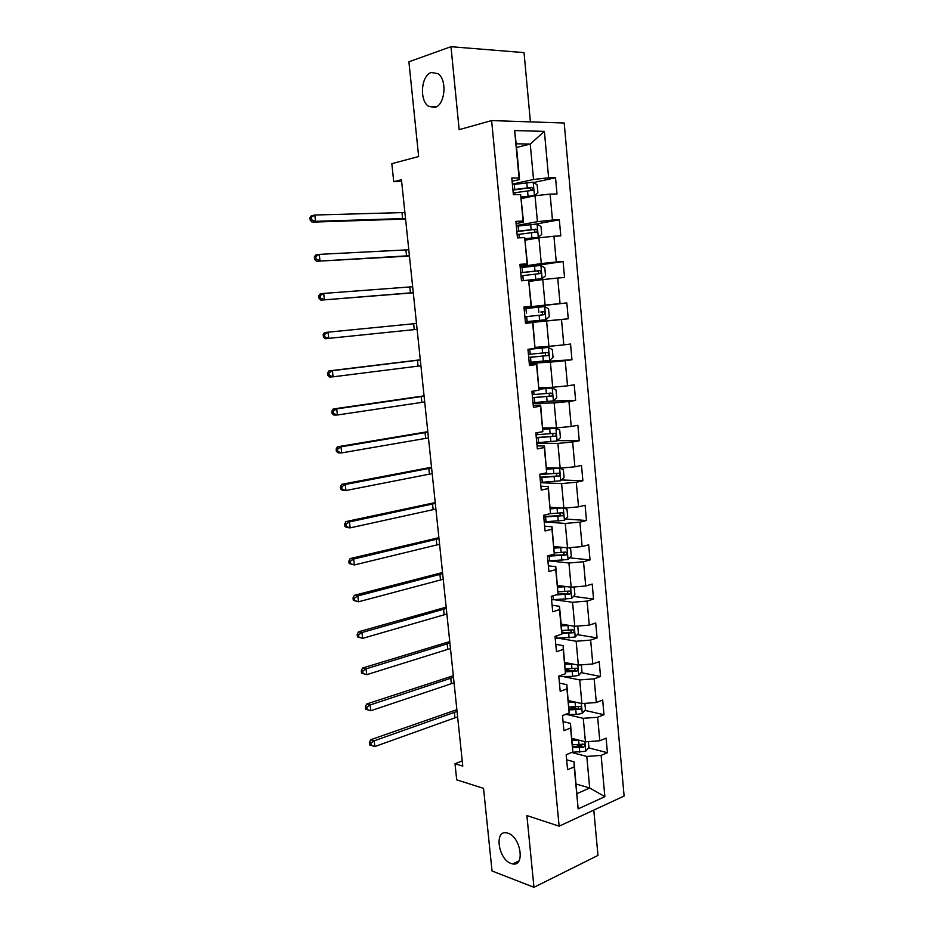 <?xml version="1.0" encoding="UTF-8"?>
<svg xmlns="http://www.w3.org/2000/svg" width="934" height="934" viewBox="0 0 934 934"><rect width="100%" height="100%" fill="white"/><g stroke="black" fill="none" stroke-linecap="round" stroke-linejoin="round"><path stroke-width="1.4" d="M434.87 107.445L428.589 106.336C419.144 100.533 421.094 75.269 431.345 72.502L437.988 73.646C447.503 79.74 445.039 105.227 434.87 107.445M511.05 863.46C498.219 859.338 494.051 829.789 506.765 832.883L508.003 833.221C520.798 836.911 525.328 866.834 512.661 863.903L511.05 863.46M530.407 121.875L524.032 52.619L450.982 46.7L408.905 61.796L418.642 156.55L391.836 163.66L393.728 181.663L401.667 181.605M624.11 796.037L564.206 123.008L491.623 120.579L559.127 826.181L624.11 796.037M559.127 826.181L526.893 815.557L533.968 887.3L597.97 855.416L593.791 810.093M533.968 887.3L492.031 870.978L483.543 788.366L456.703 779.832L455.01 763.767L462.774 766.125L401.468 179.748L393.728 181.663M516.549 147.479L530.255 144.046L516.198 143.789L519.549 179.562L519.071 177.962L511.797 178.009L513.373 194.716L520.635 194.587L523.11 221.089L515.883 221.346L517.448 237.925L524.663 237.586L527.115 263.878L519.934 264.345L521.487 280.795L528.656 280.247L531.096 306.329L523.962 306.994L525.503 323.316L532.613 322.557L535.03 348.44L527.955 349.316L529.473 365.498L536.548 364.54L538.953 390.214L531.913 391.299L533.431 407.352L540.447 406.197L542.829 431.671L535.836 432.944L537.342 448.88L544.312 447.526L546.682 472.802L539.735 474.274L541.23 490.081L548.153 488.54L550.5 513.607L543.6 515.276L545.082 530.967L551.959 529.228L554.294 554.107L547.441 555.963L548.912 571.526L555.742 569.6L558.053 594.293L551.247 596.336L552.706 611.77L559.489 609.657L561.789 634.163L555.029 636.393L556.466 651.71L563.214 649.422L565.49 673.729L558.777 676.134L560.202 691.347L566.915 688.872L569.168 713.004L562.49 715.584L563.914 730.668L570.581 728.018L572.822 751.963L566.179 754.73L567.592 769.698L574.212 766.872L578.146 808.891L604.87 796.655L589.693 787.969L586.786 756.435L571.69 752.442M519.071 177.962L514.634 130.573L544.394 131.379L548.62 177.799L555.532 177.764L533.606 182.515M604.87 796.655L601.122 755.408L607.427 752.711L606.108 738.14L599.791 740.767L597.655 717.254L603.994 714.732L602.675 700.045L596.312 702.508L594.152 678.82L600.539 676.461L599.208 661.669L592.81 663.957L590.638 640.094L597.059 637.91L595.717 623.013L589.272 625.126L587.089 601.087L593.557 599.068L592.203 584.054L585.723 585.992L583.516 561.766L590.031 559.933L588.665 544.802L582.139 546.577L579.921 522.164L586.47 520.507L585.093 505.259L578.531 506.847L576.29 482.248L582.886 480.776L581.497 465.412L574.889 466.813L572.635 442.027L579.267 440.743L577.877 425.262L571.223 426.476L568.946 401.503L575.624 400.406L574.223 384.808L567.522 385.835L565.233 360.664L571.958 359.753L570.546 344.039L563.809 344.868L561.497 319.498L568.257 318.786L566.833 302.943L560.05 303.585L557.726 278.028L564.533 277.503L563.097 261.543L556.267 261.987L553.932 236.22L560.785 235.905L559.326 219.817L552.461 220.062L550.103 194.097L557.003 193.98L555.532 177.764M520.635 194.587L523.542 222.187L516.093 223.553M521.324 198.557L535.03 195.743L537.424 221.685L516.28 225.538M523.542 222.187L523.11 221.089M550.103 194.097L535.03 195.743M552.461 220.062L537.424 221.685M524.663 237.586L527.5 264.462L520.051 265.56M525.223 240.131L538.906 237.831L541.288 263.563L520.156 266.645M527.5 264.462L527.115 263.878M553.932 236.22L538.906 237.831M556.267 261.987L541.288 263.563M528.656 280.247L531.423 306.41L523.986 307.228M529.076 281.391L542.759 279.581L545.117 305.114L524.009 307.438M557.726 278.028L542.759 279.581M560.05 303.585L545.117 305.114M535.03 348.44L532.929 322.463L525.492 323.176M525.48 323.047L546.588 321.016L548.923 346.351L535.252 347.366M561.497 319.498L546.588 321.016M563.809 344.868L548.923 346.351M538.953 390.214L536.805 363.956L529.38 364.4M529.286 363.419L550.383 362.123L552.706 387.26L539.035 387.808M536.805 363.956L536.548 364.54M565.233 360.664L550.383 362.123M567.522 385.835L552.706 387.26M542.829 431.671L540.658 405.134L533.232 405.321M533.057 403.476L554.154 402.916L556.454 427.865L542.794 427.947M540.658 405.134L540.447 406.197M568.946 401.503L554.154 402.916M571.223 426.476L556.454 427.865M546.682 472.802L544.487 445.985L537.062 445.915M536.805 443.241L557.89 443.405L560.167 468.156L546.53 467.771M544.487 445.985L544.312 447.526M572.635 442.027L557.89 443.405M574.889 466.813L560.167 468.156M550.5 513.607L548.281 486.532L540.856 486.205M540.529 482.703L561.591 483.578L563.867 508.143L550.219 507.302M548.281 486.532L548.153 488.54M576.29 482.248L561.591 483.578M578.531 506.847L563.867 508.143M554.294 554.107L552.041 526.764L544.627 526.181M564.206 508.108L567.008 509.322L567.709 516.887L564.334 520.296L544.218 521.861L565.268 523.437L567.522 547.826L553.897 546.53M552.041 526.764L551.959 529.228M579.921 522.164L565.268 523.437M582.139 546.577L567.522 547.826M558.053 594.293L555.788 566.681L548.375 565.864M549.519 560.925L568.923 563.004L571.164 587.206L557.54 585.478M555.788 566.681L555.742 569.6M583.516 561.766L568.923 563.004M585.723 585.992L571.164 587.206M561.778 633.486L573.301 632.738C574.702 631.279 574.55 630.298 572.869 629.82L561.754 630.52L559.489 606.306L552.087 605.232M554.306 599.733L572.554 602.278L574.772 626.294L561.159 624.122M559.489 606.306L559.489 609.657M561.754 630.532L561.789 634.163M587.089 601.087L572.554 602.278M589.272 625.126L574.772 626.294M565.49 673.729L563.167 645.627L555.777 644.32M558.789 638.272L576.15 641.249L578.344 665.09L564.755 662.486M563.167 645.627L563.214 649.422M590.638 640.094L576.15 641.249M592.81 663.957L578.344 665.09M569.168 713.004L566.821 684.645L559.431 683.104M563.05 676.543L579.722 679.929L581.905 703.594L568.316 700.57M566.821 684.645L566.915 688.872M594.152 678.82L579.722 679.929M596.312 702.508L581.905 703.594M572.822 751.963L570.452 723.371L563.062 721.597M567.148 714.557L583.26 718.328L585.431 741.806L571.853 738.374M570.452 723.371L570.581 728.018M597.655 717.254L583.26 718.328M599.791 740.767L585.431 741.806M578.146 808.891L574.048 761.817L566.658 759.809M576.126 784.035L589.693 787.969L577.025 793.631M574.048 761.817L574.212 766.872M601.122 755.408L586.786 756.435M450.982 46.7L459.166 129.663L491.623 120.579M462.225 760.953L455.01 763.767M519.549 179.562L512.101 181.219M512.369 184.115L533.524 179.48L530.255 144.046L544.394 131.379M516.198 143.789L514.634 130.573M548.62 177.799L533.524 179.48M607.427 752.711L588.537 747.854M581.929 746.149L576.628 744.783M603.994 714.732L584.859 710.377M577.586 708.731L569.88 706.98M600.539 676.461L581.123 672.643M571.69 670.787L565.409 669.55M597.059 637.91L577.329 634.641M564.86 632.575L561.766 632.061M593.557 599.068L573.488 596.371M590.031 559.933L569.577 557.832M586.47 520.507L565.595 519.024M582.886 480.776L561.532 479.959M579.267 440.743L557.376 440.626M575.624 400.406L551.866 401.071M571.958 359.753L529.193 362.415L531.002 362.24L530.535 357.313L548.083 355.48C549.064 353.998 548.772 353.029 547.207 352.562L528.422 354.36M566.833 302.943L524.021 307.648M568.257 318.786L525.468 322.919M563.097 261.543L523.659 267.264M559.326 219.817L536.011 224.032M578.987 740.183L572.028 740.207M574.737 739.109L571.923 739.121M588.385 741.596L588.922 747.398L585.676 751.263L572.052 752.29M572.682 747.702L583.715 747.153C585.256 745.741 585.174 744.772 583.481 744.246L572.46 744.807M582.139 743.919L581.123 746.488L572.624 746.581M457.625 716.868L374.849 746.546L374.195 740.825L370.856 743.102L369.444 742.658L369.712 744.947L371.113 745.39L370.856 743.102M457.053 711.428L374.195 740.825L370.67 739.74L456.866 709.677M370.67 739.74L369.444 742.658M371.113 745.39L374.849 746.546M575.893 702.251L568.479 702.368M571.69 701.317L568.386 701.364M584.871 703.372L585.455 709.688L582.186 713.483L576.22 714.463L565.105 714.568M569.098 709.91L580.247 709.303C581.765 707.867 581.672 706.898 579.944 706.396L568.911 706.991M578.905 706.606L577.656 708.719L569.063 708.894M454.064 682.812L370.798 710.739L365.649 709.163L367.062 709.548L366.793 707.248L365.392 706.863L365.649 709.163M453.492 677.337L370.144 704.972L370.798 710.739L367.062 709.548M366.793 707.248L370.144 704.972L366.618 704.014L453.317 675.726M366.618 704.014L365.392 706.863M572.822 664.027L564.918 664.237M568.713 663.245L564.825 663.338M581.322 664.856L581.952 671.698L578.671 675.41L572.682 676.368L558.812 676.601M565.455 671.838L576.792 671.161C578.251 669.713 578.123 668.744 576.418 668.242L565.35 668.896M575.344 668.452L574.212 670.659L565.444 670.916M450.48 648.523L366.723 674.675L361.563 673.122L362.976 673.461L362.707 671.137L361.295 670.81L361.563 673.122M449.896 643.012L366.07 668.872L366.723 674.675L362.976 673.461M362.707 671.137L366.07 668.872L362.544 668.043L449.744 641.553M362.544 668.043L361.295 670.81M569.822 625.5L561.322 625.827M565.864 624.881L561.241 625.021M577.749 626.049L578.438 633.427L575.122 637.07L555.205 638.342M571.736 630.018L570.744 632.318L561.778 632.657M446.872 614.012L362.626 638.366L357.442 636.836L358.854 637.128L358.586 634.781L357.185 634.501L357.442 636.836M446.289 608.454L361.972 632.516L362.626 638.366L358.854 637.128M358.586 634.781L361.972 632.516L358.446 631.816L446.148 607.158M358.446 631.816L357.185 634.501M566.891 586.669L557.691 587.124M563.214 586.202L557.633 586.424M573.184 587.042L574.2 587.428L574.889 594.876L571.561 598.437L551.574 599.815M555.893 594.935L569.787 594.024C571.118 592.553 570.954 591.572 569.285 591.094L558.065 591.864M568.106 591.304L567.253 593.685L558.053 594.117M443.241 579.255L358.493 601.8L353.297 600.293L354.71 600.527L354.441 598.169L353.029 597.935L353.297 600.293M442.658 573.663L357.839 595.915L358.493 601.8L354.71 600.527M354.441 598.169L357.839 595.915L354.313 595.332L442.529 572.53M354.313 595.332L353.029 597.935M564.089 547.499L554.049 548.141M560.879 547.196L553.99 547.534M568.654 547.733L570.616 548.527L571.304 556.022L567.965 559.513L547.908 560.984M547.464 556.232L566.249 555.006C567.51 553.535 567.323 552.566 565.677 552.087L554.317 552.916M564.428 552.286L563.342 554.843L548.994 555.543M439.575 544.277L354.336 564.965L349.129 563.482L350.53 563.669L350.262 561.299L348.861 561.112L349.129 563.482M438.992 538.649L353.671 559.034L354.336 564.965L350.53 563.669M350.262 561.299L353.671 559.034L350.145 558.59L438.887 537.669M350.145 558.59L348.861 561.112M561.486 508.003L550.371 508.855M558.847 507.839L550.324 508.353M543.775 517.074L562.677 515.708C563.879 514.225 563.669 513.256 562.034 512.789L550.161 513.688M560.704 512.988L559.711 515.638L543.716 516.525M435.898 509.053L350.145 527.873L346.631 527.535L344.926 526.414L346.327 526.543L346.059 524.161L344.646 524.032L344.926 526.414M435.302 503.391L349.479 521.908L350.145 527.873L346.327 526.543M346.059 524.161L349.479 521.908L345.954 521.592L435.221 502.574M345.954 521.592L344.646 524.032M559.174 468.132L546.67 469.277M556.792 468.062L546.623 468.868M559.699 468.144L563.377 469.837L564.078 477.461L560.692 480.788L540.506 482.446M540.05 477.624L559.069 476.106C560.225 474.624 559.991 473.643 558.369 473.188L539.77 474.577M556.944 473.386L556.045 476.153L540.015 477.192M432.197 473.596L345.93 490.513L342.416 490.315L340.688 489.077L342.089 489.159L341.821 486.754L340.42 486.672L340.688 489.077M431.59 467.899L345.253 484.501L345.93 490.513L342.089 489.159M341.821 486.754L345.253 484.501L341.739 484.326L431.531 467.233M341.739 484.326L340.42 486.672M536.758 442.739L557.014 440.976L560.423 437.719L559.723 430.049L555.928 428.204L542.934 429.395M555.823 428.157L542.899 429.091M536.303 437.883L555.438 436.201C556.536 434.719 556.279 433.75 554.679 433.283L536.011 434.812M553.115 433.481L552.356 436.365L536.268 437.544M428.461 437.906L341.681 452.885L338.166 452.827L336.427 451.484L337.828 451.507L337.548 449.079L336.147 449.056L336.427 451.484M427.854 432.162L341.003 446.837L341.681 452.885L337.828 451.507M337.548 449.079L341.003 446.837L337.489 446.791L427.807 431.671M337.489 446.791L336.147 449.056M532.987 402.729L553.313 400.861L556.746 397.686L556.034 389.957L552.111 387.937L539.175 389.209M552.111 387.937L539.152 389.023M532.532 397.826L551.772 395.993C552.811 394.51 552.543 393.541 550.967 393.086L532.24 394.732M549.227 393.284L549.297 396.074L548.632 396.273L532.508 397.604M424.701 401.959L337.407 415L333.893 415.07L332.13 413.61L333.531 413.575L333.251 411.135L331.85 411.17L332.13 413.61M424.094 396.179L336.719 408.894L337.407 415L333.531 413.575M333.251 411.135L336.719 408.894L333.204 408.987L424.059 395.853M333.204 408.987L331.85 411.17M531.002 362.24L549.577 360.442L553.033 357.348L552.309 349.561L548.375 347.425L527.967 349.421M548.375 347.425L527.955 349.328M528.726 357.477L530.535 357.313M545.222 352.783L545.608 355.644L544.884 355.866L528.714 357.36M420.919 365.766L333.088 376.822L329.585 377.032L327.799 375.456L329.2 375.375L328.92 372.923L327.519 373.005L327.799 375.456M420.312 359.952L332.399 370.681L333.088 376.822L329.2 375.375M328.92 372.923L332.399 370.681L328.896 370.915L420.3 359.8M328.896 370.915L327.519 373.005M525.352 321.775L545.818 319.708L549.285 316.708L548.562 308.85L544.604 306.586L524.126 308.687M524.885 316.813L544.359 314.653C545.293 313.17 544.977 312.201 543.436 311.746L540.821 312.014C542.607 312.411 542.958 313.369 541.883 314.898M417.113 329.328L325.242 338.727L323.444 337.046L324.845 336.894L324.565 334.419L323.164 334.57L323.444 337.046M416.494 323.468L328.056 332.189L328.745 338.377L324.845 336.894M323.164 334.57L324.553 332.562L328.056 332.189L324.565 334.419M525.795 280.457L542.024 278.671L545.526 275.752L544.791 267.836L540.798 265.443L520.25 267.649M542.024 278.671L522.865 280.69M521.02 275.834L540.599 273.51C541.486 272.039 541.16 271.07 539.63 270.603L520.728 272.67M520.74 272.786L537.015 270.965C538.778 271.35 539.152 272.308 538.136 273.849L540.599 273.51M413.272 292.646L320.876 300.141L413.295 292.821M412.653 286.738L323.678 293.416L324.378 299.651L320.455 298.133L320.175 295.646L318.774 295.844L319.054 298.343L320.455 298.133M318.774 295.844L320.175 293.941L323.678 293.416L320.175 295.646M319.054 298.343L320.876 300.141M525.106 238.894L538.206 237.306L541.72 234.469L540.984 226.495L536.968 223.985L516.35 226.297M538.206 237.306L525.083 238.684M517.132 234.539L536.805 232.052C537.645 230.581 537.307 229.612 535.789 229.145L516.829 231.352M516.852 231.585L533.174 229.601C534.913 229.986 535.31 230.943 534.353 232.484L536.805 232.052M409.419 255.706L316.474 261.286L409.454 256.056M408.788 249.763L319.265 254.363L319.977 260.644L316.031 259.092L315.75 256.581L314.349 256.85L314.63 259.36L316.031 259.092M314.349 256.85L315.762 255.029L319.265 254.363L315.75 256.581M314.63 259.36L316.474 261.286M521.219 197.354L534.353 195.626L537.891 192.883L537.155 184.839L533.116 182.188L512.416 184.617M534.353 195.626L521.184 197.027M513.21 192.918L532.987 190.279L531.925 187.36L512.906 189.707M512.929 190.069L529.309 187.921L531.049 189.497M405.531 218.509L315.529 221.346L312.038 222.129L405.578 219.035M404.901 212.52L314.816 215.018L315.529 221.346L311.571 219.77L311.291 217.237L309.89 217.564L310.181 220.085L311.571 219.77M309.89 217.564L311.326 215.836L314.816 215.018L311.291 217.237M310.181 220.085L312.038 222.129M585.758 751.169L584.882 741.666M579.045 744.783L578.613 740.183M579.734 752.279L579.313 747.679M454.94 717.662L454.368 712.21M581.123 746.488L583.715 747.153M582.267 713.378L581.345 703.465M575.519 706.91L575.087 702.275M576.22 714.463L575.788 709.84M451.356 683.56L450.783 678.072M577.621 708.719L580.224 709.315L577.656 708.719M578.753 675.317L577.796 664.985M560.598 676.59L560.493 675.515M571.97 668.756L571.538 664.097M572.682 676.368L572.25 671.709M447.76 649.223L447.188 643.701M574.095 670.682L576.687 671.196M575.204 636.976L574.212 626.2M556.991 638.319L556.757 635.821M568.397 630.322L567.965 625.628M569.11 637.992L568.678 633.287M444.14 614.665L443.557 609.108M570.534 632.353L573.137 632.785M571.643 598.344L570.604 587.136M553.36 599.768L552.986 595.81M564.801 591.607L564.358 586.867M565.525 599.324L565.082 594.596M440.498 579.874L439.902 574.282M566.95 593.744L569.553 594.082M568.047 559.431L566.973 547.768M549.706 560.914L549.262 556.162M561.171 552.589L560.739 547.814M561.894 560.365L561.451 555.602M436.82 544.849L436.236 539.21M563.342 554.843L565.946 555.1M564.428 520.215L563.307 508.108M546.016 521.779L545.573 516.992M557.528 513.28L557.073 508.47M558.252 521.114L557.808 516.315M433.131 509.579L432.535 503.905M559.711 515.638L562.315 515.825M560.774 480.706L559.618 468.144M542.304 482.353L541.86 477.519M553.839 473.678L553.395 468.833M554.574 481.57L554.131 476.737M429.406 474.075L428.811 468.366M556.045 476.153L558.66 476.247M557.096 440.895L555.928 428.204M537.821 434.684L537.634 432.617M538.568 442.611L538.112 437.754M550.126 433.773L549.682 428.893M550.873 441.724L550.418 436.855M425.659 438.338L425.052 432.582M552.356 436.365L554.971 436.365M553.395 400.779L552.216 387.995M534.05 394.592L533.711 391.019M534.797 402.577L534.341 397.686M546.39 393.553L545.935 388.637M547.137 401.573L546.682 396.658M421.888 402.344L421.281 396.553M548.632 396.273L551.247 396.179M549.659 360.361L548.468 347.471M530.243 354.184L529.776 349.246M542.631 353.04L542.164 348.078M543.378 361.119L542.923 356.169M418.093 366.105L417.475 360.279M544.884 355.866L547.499 355.691M545.9 319.638L544.697 306.644M526.414 313.485L525.947 308.5M527.173 321.6L526.706 316.626M538.836 312.213L538.369 307.216M539.583 320.35L539.128 315.365M414.264 329.62L413.657 323.759M540.821 312.014L543.436 311.746M542.105 278.589L540.903 265.501M522.55 272.459L522.083 267.439M523.32 280.632L522.853 275.623M535.007 271.058L534.54 266.027M535.766 279.266L535.299 274.246M410.411 292.891L409.793 286.971M537.015 270.965L539.63 270.603M538.288 237.236L537.073 224.043M518.662 231.118L518.183 226.063M519.292 237.843L518.965 234.306M531.154 229.601L530.687 224.534M531.925 237.866L531.446 232.799M406.535 255.893L405.916 249.95M533.174 229.601L535.789 229.145M534.435 195.556L533.209 182.258M514.739 189.462L514.26 184.36M515.229 194.681L515.043 192.673M527.266 187.816L526.788 182.702M528.049 196.14L527.57 191.038M402.636 218.649L402.005 212.66M529.309 187.921L531.925 187.36M428.589 106.336L436.622 106.663M512.661 863.903L518.942 860.926M574.212 670.659L576.792 671.161M570.744 632.318L573.301 632.738M567.253 593.685L569.787 594.024M563.716 554.749L566.249 555.006M560.155 515.533L562.677 515.708M556.571 476.013L559.069 476.106M552.951 436.201L555.438 436.201M549.297 396.074L551.772 395.993M545.608 355.644L548.083 355.48M541.883 314.91L544.359 314.653M531.154 190.664L532.987 190.279"/></g></svg>
